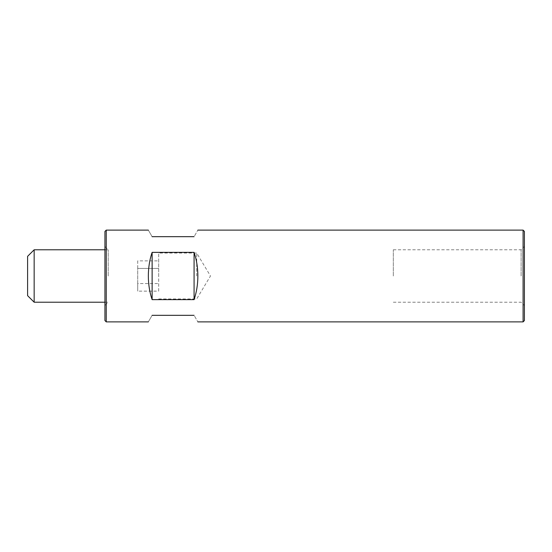 <?xml version="1.0" encoding="UTF-8"?>
<svg xmlns="http://www.w3.org/2000/svg" width="552" height="552" viewBox="0 0 552 552"><rect width="100%" height="100%" fill="white"/><g stroke="black" fill="none" stroke-linecap="round" stroke-linejoin="round"><path stroke-width="0.41" stroke-dasharray="2.76 2.07" d="M521.122 276L521.122 249.787L521.122 276M393.321 276L393.321 249.787L393.321 276M524.4 320.567L524.4 231.433M523.089 230.122L523.089 321.878M152.124 315.323C147.136 323.969 147.136 323.969 152.124 315.323L194.076 315.323C199.065 323.969 199.065 323.969 194.076 315.323M106.246 321.878L106.246 230.122M148.343 276C148.371 284.473 149.633 292.346 152.124 299.632L194.076 299.632C196.567 292.346 197.83 284.473 197.857 276C197.83 267.527 196.567 259.654 194.076 252.367L152.124 252.367C149.633 259.654 148.371 267.527 148.343 276M104.935 231.433L104.935 320.567M108.213 276L108.213 249.787L108.213 276M27.6 295.665L27.6 256.335M34.155 302.213L34.155 249.787M152.124 236.677C147.136 228.031 147.136 228.031 152.124 236.677L194.076 236.677C199.065 228.031 199.065 228.031 194.076 236.677M152.124 299.632L152.124 252.367M194.076 299.632L194.076 252.367M524.4 276L524.4 305.491L524.4 276M196.698 276L196.698 253.057L196.698 276M158.679 276L158.679 253.057L158.679 276M158.679 291.139L158.679 260.861L158.679 291.139L137.71 291.139L137.71 283.569L158.679 283.569L137.71 283.569L137.71 268.431L158.679 268.431L137.71 268.431L137.71 260.861L158.679 260.861M137.71 260.861L137.71 291.139M393.321 249.787L521.122 249.787L524.4 246.509M104.935 249.787L108.213 249.787L104.935 246.509M104.935 302.213L108.213 302.213L104.935 305.491M393.321 302.213L521.122 302.213L524.4 305.491M158.679 298.942L196.698 298.942L210.478 276L196.698 253.057L158.679 253.057"/><path stroke-width="0.83" d="M523.089 230.122L524.4 231.433L524.4 320.567L523.089 321.878L523.089 230.122L197.857 230.122M152.124 315.323C147.136 323.969 147.136 323.969 152.124 315.323L194.076 315.323C199.065 323.969 199.065 323.969 194.076 315.323M197.857 276C197.83 284.473 196.567 292.346 194.076 299.632L152.124 299.632C149.633 292.346 148.371 284.473 148.343 276C148.371 267.527 149.633 259.654 152.124 252.367L194.076 252.367C196.567 259.654 197.83 267.527 197.857 276M106.246 321.878L104.935 320.567L104.935 231.433L106.246 230.122L106.246 321.878L148.343 321.878M34.155 302.213L34.155 249.787L27.6 256.335L27.6 295.665L34.155 302.213L104.935 302.213M152.124 236.677C147.136 228.031 147.136 228.031 152.124 236.677L194.076 236.677C199.065 228.031 199.065 228.031 194.076 236.677M152.124 299.632L152.124 252.367M194.076 299.632L194.076 252.367M523.089 321.878L197.857 321.878M34.155 249.787L104.935 249.787M148.343 230.122L106.246 230.122"/></g></svg>
